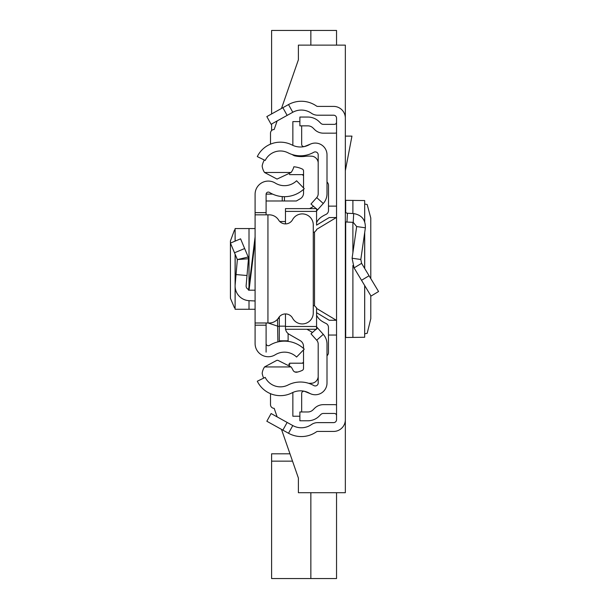 <?xml version="1.0" encoding="UTF-8"?>
<svg xmlns="http://www.w3.org/2000/svg" width="609" height="609" viewBox="0 0 609 609"><rect width="100%" height="100%" fill="white"/><g stroke="black" fill="none" stroke-linecap="round" stroke-linejoin="round"><path stroke-width="0.91" d="M370.797 278.618L370.782 218.014L367.174 204.51L364.715 204.03M370.797 295.685L370.797 318.674L367.174 333.321L364.715 333.801M364.677 285.522L364.677 337.264L364.715 285.583M364.677 337.264L345.691 337.493L345.341 337.972M282.873 430.137L266.833 421.245L271.104 413.541L287.143 422.433L282.873 430.137L288.514 433.258A26.415 26.415 0 0 0 316.429 431.827A2.2 2.2 0 0 1 317.685 431.431L333.603 431.431A11.738 11.738 0 0 0 345.341 419.692L345.341 118.138A11.738 11.738 0 0 0 333.603 106.4L317.685 106.4A2.2 2.2 0 0 1 316.429 106.004A26.415 26.415 0 0 0 288.514 104.565L282.873 107.694L287.143 115.39L271.104 124.282L266.833 116.585L282.873 107.694M287.143 422.433L292.784 425.562A17.608 17.608 0 0 0 311.389 424.602A11.008 11.008 0 0 1 317.685 422.623L333.603 422.623A2.938 2.938 0 0 0 336.541 419.692L336.541 118.138A2.938 2.938 0 0 0 333.603 115.2L317.685 115.2A11.008 11.008 0 0 1 311.389 113.228A17.608 17.608 0 0 0 292.784 112.269L287.143 115.39M336.541 415.658A2.2 2.2 0 0 0 334.333 413.458L323.379 413.458A3.669 3.669 0 0 0 320.791 414.531L319.268 416.054A16.139 16.139 0 0 1 307.857 420.781L299.887 420.781L299.887 411.973L307.857 411.973A7.338 7.338 0 0 0 313.041 409.827L314.564 408.312A12.477 12.477 0 0 1 323.379 404.658L334.333 404.658A11.008 11.008 0 0 1 336.541 404.878M336.541 122.165A2.2 2.2 0 0 1 334.333 124.365L323.379 124.365A3.669 3.669 0 0 1 320.791 123.292L319.268 121.777A16.139 16.139 0 0 0 307.857 117.05L299.887 117.05L299.887 125.85L307.857 125.85A7.338 7.338 0 0 1 313.041 127.997L314.564 129.519A12.477 12.477 0 0 0 323.379 133.173L334.333 133.173A11.008 11.008 0 0 0 336.541 132.952M345.341 211.049A2.2 2.2 0 0 0 347.427 213.249L346.97 222.041A11.008 11.008 0 0 1 345.341 221.836M361.601 263.347L378.57 291.521L371.026 296.065L354.057 267.891L352.101 258.231L360.817 259.487L361.601 263.347L354.057 267.891M347.427 213.249L353.677 213.576C361.655 214.969 365.552 219.712 365.37 227.804L356.661 226.556L352.101 258.231M365.37 227.804L360.817 259.487M346.97 222.041L353.22 222.369L356.661 226.556M345.341 136.112L351.956 136.112L345.341 170.695M345.341 199.851L345.691 200.331L364.677 200.559L364.677 221.569M364.715 221.668L364.677 200.559M336.541 217.55L329.203 217.55L316.566 225.132M316.566 312.699L329.203 320.273L336.541 320.273M336.541 206.131L328.502 206.131M336.541 335.041L328.464 335.041M288.62 364.296L289.579 364.296M270.503 404.658L270.503 393.68L270.503 404.658A3.669 3.669 0 0 0 274.172 408.327L277.148 416.891L274.172 408.327M345.341 419.692L345.341 492.704L298.387 492.704L298.387 478.027L281.48 429.36L289.975 453.812L271.599 453.812L271.599 461.15L292.518 461.15M303.518 362.203L302.247 363.2M303.472 363.2L289.579 363.2L289.579 365.187M302.247 174.631L303.556 175.666M277.148 120.932L274.172 129.504A3.669 3.669 0 0 0 270.503 133.173L270.503 144.15L270.503 133.173A3.669 3.669 0 0 1 271.599 130.554L271.599 124.008M281.48 108.463L298.387 59.796L298.387 45.127L345.341 45.127L345.341 118.138M336.541 492.704L336.541 578.55L271.599 578.55L271.599 461.15M310.856 578.55L310.856 492.704M310.856 45.127L310.856 30.45L336.541 30.45L336.541 45.127M271.599 113.944L271.599 30.45L310.856 30.45M327.003 193.708L327.003 154.815A11.738 11.738 0 0 0 309.463 144.607A18.346 18.346 0 0 1 292.061 144.988A25.677 25.677 0 0 0 257.295 156.597L265.204 160.456A16.877 16.877 0 0 1 288.057 152.829A27.146 27.146 0 0 0 313.81 152.265A2.938 2.938 0 0 1 318.195 154.815L318.195 193.708A5.869 5.869 0 0 1 316.703 197.613L323.272 203.482A14.677 14.677 0 0 0 327.003 193.708M316.124 208.613L310.978 204.023L316.703 197.613M316.566 210.988L317.548 209.892L316.566 209.016M317.548 209.892L323.272 203.482M316.063 329.263L310.978 333.801L316.703 340.21A5.869 5.869 0 0 1 318.195 344.123L318.195 383.008A2.938 2.938 0 0 1 313.81 385.566A27.146 27.146 0 0 0 288.057 385.002A16.877 16.877 0 0 1 265.204 377.374L257.295 381.234A25.677 25.677 0 0 0 292.061 392.843A18.346 18.346 0 0 1 309.463 393.224A11.738 11.738 0 0 0 327.003 383.008L327.003 344.123A14.677 14.677 0 0 0 323.272 334.349L316.566 326.843M317.548 327.939L316.566 328.814M310.864 393.894L304.69 391.404A2.2 2.2 0 0 0 301.668 393.444L301.668 411.973M292.906 392.44A11.008 11.008 0 0 0 292.86 393.444L292.86 416.229L299.887 416.229M310.864 143.93L304.69 146.426A2.2 2.2 0 0 1 301.668 144.386L301.668 125.85M299.887 121.602L292.86 121.602L292.86 144.386A11.008 11.008 0 0 0 292.906 145.391M294.977 372L297.74 372M303.556 174.631L289.579 174.631L289.579 174.235M263.682 378.113A19.077 19.077 0 0 1 262.174 373.355A14.791 14.791 0 0 1 264.542 366.938L276.859 360.33L277.849 360.307L291.087 366.938A16.55 16.55 0 0 1 292.944 370.082A3.654 3.654 0 0 0 297.063 372.16A24.2 24.2 0 0 0 302.262 370.386A2.2 2.2 0 0 0 303.518 368.399L303.518 349.878M292 154.465A40.826 40.826 0 0 0 294.33 155.752A30.305 30.305 0 0 0 305.269 156.338A31.775 31.775 0 0 1 312.623 156.292A7.293 7.293 0 0 1 318.195 162.458M316.566 211.392L285.461 211.392L285.461 208.613L316.566 208.613L316.566 225.117M327.003 355.77A4.4 4.4 0 0 0 328.464 352.489L328.464 327.406A4.4 4.4 0 0 0 325.914 323.409A33.754 33.754 0 0 1 321.811 321.141A14.677 14.677 0 0 1 316.566 315.211M316.566 222.628A14.677 14.677 0 0 1 321.818 216.697A33.754 33.754 0 0 1 325.952 214.421A4.4 4.4 0 0 0 328.502 210.425L328.502 185.357A4.4 4.4 0 0 0 327.003 182.045M285.461 211.392L285.461 223.891M314.366 232.25L313.27 232.25L314.366 232.25L316.566 230.05M314.366 305.627L313.27 305.627L314.366 305.627L316.566 307.827L316.566 312.76M316.566 307.827L316.566 329.263L285.461 329.263L285.461 326.493L316.566 326.493M285.461 313.932L285.461 326.493M266.103 200.985L296.362 200.985L300.237 198.77A6.6 6.6 0 0 0 303.556 193.038L303.556 189.33M313.582 206.344L309.623 208.613M303.556 187.991L303.556 171.038A2.2 2.2 0 0 0 302.3 169.051A24.2 24.2 0 0 0 293.85 166.782A16.55 16.55 0 0 1 291.087 172.484L264.534 172.484A14.814 14.814 0 0 1 262.159 166.044A19.077 19.077 0 0 1 264.321 160.022M279.775 221.531L285.461 221.531M291.087 172.484L277.034 179.084L264.534 172.484M285.583 329.263A7.338 7.338 0 0 0 289.153 334.303L300.199 340.629A6.6 6.6 0 0 1 303.518 346.354L303.518 348.462M306.936 329.263L312.493 332.453M264.542 366.938L291.087 366.938M318.195 376.743A7.217 7.217 0 0 1 312.623 383.13A31.775 31.775 0 0 1 308.687 383.32M249.043 290.188L255.095 241.118L255.095 290.188L248.518 290.188L255.095 236.825L255.095 228.558L235.104 228.558L235.165 241.103M266.103 322.991L266.103 325.191L255.095 325.191L255.095 212.64L266.103 212.64L266.103 214.84M266.103 212.64L266.103 194.286A2.2 2.2 0 0 1 269.46 192.414A28.478 28.478 0 0 0 304.241 188.691L296.591 180.774A17.471 17.471 0 0 1 275.253 183.058A13.208 13.208 0 0 0 255.095 194.286L255.095 212.64M255.095 325.191L255.095 343.537A13.208 13.208 0 0 0 275.253 354.765A17.471 17.471 0 0 1 296.591 357.049L304.241 349.132A28.478 28.478 0 0 0 269.46 345.41A2.2 2.2 0 0 1 266.103 343.537L266.103 352.131M255.095 290.188L255.095 300.983L249.012 300.663A14.677 14.677 0 0 1 235.165 284.738L236.048 274.56L247.01 275.519L246.127 285.69A3.669 3.669 0 0 0 248.601 289.481M235.165 287.281L235.104 309.273L255.095 309.273L255.095 300.983M266.103 325.191L266.103 343.537M255.095 322.991L267.937 322.991L267.937 214.84L255.095 214.84M267.937 214.84L269.247 214.84A11.008 11.008 0 0 1 278.618 220.062A8.069 8.069 0 0 0 292.586 219.659A11.008 11.008 0 0 1 313.27 224.888L313.27 312.935A11.008 11.008 0 0 1 292.586 318.172A8.069 8.069 0 0 0 278.618 317.769A11.008 11.008 0 0 1 269.247 322.991L267.937 322.991M234.503 252.781L244.651 248.525L240.585 238.827L230.43 243.09L237.358 259.586L248.472 258.741L247.01 275.519M244.651 248.525L248.206 257.006L237.358 259.586L236.048 274.56M248.206 257.006L248.472 258.741L248.206 257.006M235.104 307.933L234.503 307.857L230.476 298.44L230.43 296.88L230.43 240.951L234.503 229.974L235.104 229.898M277.887 341.908L277.635 326.165L268.15 322.991M284.441 200.985L284.441 196.684M279.303 316.809L279.303 341.611L279.303 316.809M279.303 326.553L277.635 326.165L277.529 319.23M278.42 318.065A2.2 2.192 0 0 1 279.303 319.832M288.11 340.819L279.303 340.819L288.11 340.819L288.11 333.58M292.784 425.562L288.514 433.258M292.784 112.269L288.514 104.565M369.069 275.748L361.525 280.292M353.677 213.576L353.22 222.369M345.691 200.331L345.691 212.237M345.691 221.897L345.691 337.493M352.893 200.353L352.893 213.531M352.893 222.354L352.893 252.743M352.893 265.486L352.893 337.477M364.677 232.668L364.677 268.455M316.566 229.41L336.328 217.55M314.526 232.25L314.526 305.634M316.566 308.42L336.328 320.273M316.703 340.21L323.272 334.349M235.165 284.738L235.165 254.364M249.012 309.273L249.012 300.663M249.012 286.146L249.012 228.558M282.241 196.6L282.241 200.985M266.103 194.111L272.619 194.111M285.461 326.142L279.303 326.142M364.715 232.394L364.715 268.516M235.104 309.273L235.104 254.235M235.104 241.126L235.104 228.558"/></g></svg>
